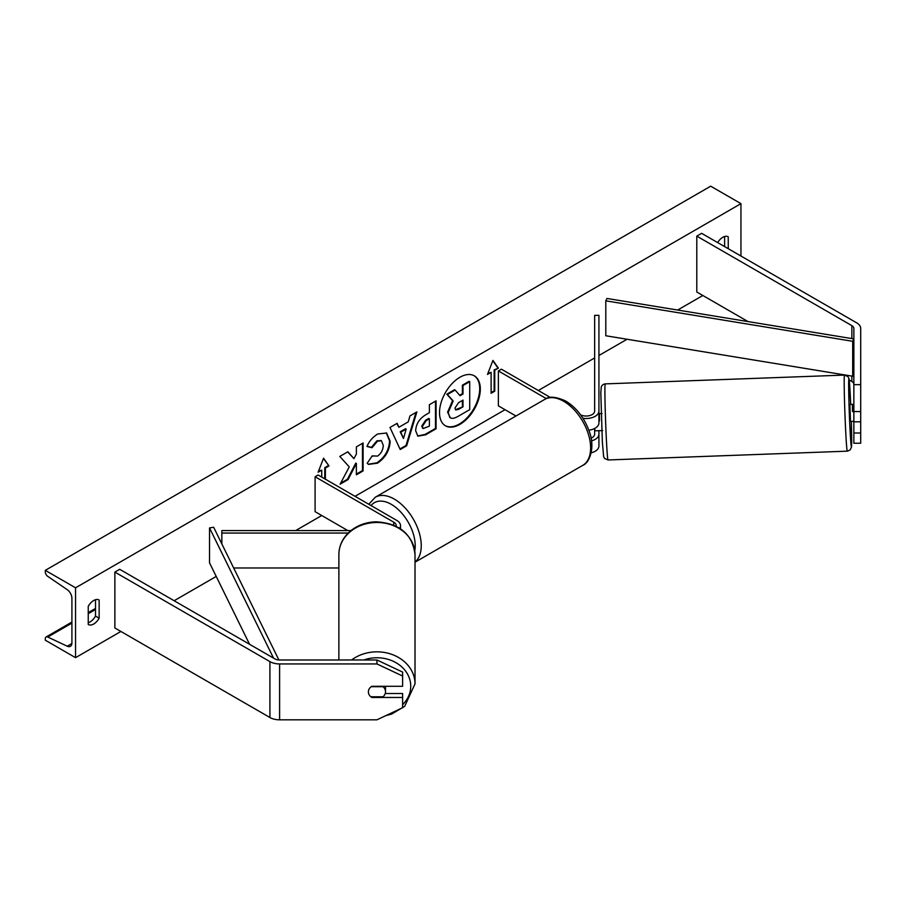 <?xml version="1.0" encoding="UTF-8"?>
<svg xmlns="http://www.w3.org/2000/svg" width="906" height="906" viewBox="0 0 906 906"><rect width="100%" height="100%" fill="white"/><g stroke="black" fill="none" stroke-linecap="round" stroke-linejoin="round"><path stroke-width="1.36" d="M853.86 421.811L853.86 443.238L860.7 443.238L860.7 411.562L853.86 411.562L853.86 421.811L860.7 421.811M853.86 411.562L853.86 328.448A6.84 3.952 0 0 0 851.855 325.65L696.793 236.126L696.793 292.004L748.005 321.573M853.86 384.642L860.7 384.642L860.7 328.448A13.692 7.905 0 0 0 856.691 322.853L701.629 233.329L696.793 236.126M853.86 384.325A6.84 3.952 0 0 0 851.855 381.528L849.171 379.988M840.915 375.22L838.684 373.929M853.86 432.989L860.7 432.989M860.7 384.642L860.7 411.562M371.811 697.461A8.55 6.988 -0 0 1 368.391 691.878A8.55 6.988 -0 0 1 371.811 686.284L402.615 686.284L402.615 672.082L376.941 659.987L279.603 659.987A6.84 3.952 180 0 1 274.767 658.832L119.705 569.308L114.869 572.094L114.869 627.983L269.92 717.507A13.692 7.905 180 0 0 279.603 719.817L376.941 719.817L402.615 707.722L402.615 697.461L371.811 697.461L371.811 696.771M402.615 697.461L402.615 693.509L385.231 693.509M376.941 659.987L376.941 663.939L279.603 663.939A13.692 7.905 180 0 1 269.92 661.618L114.869 572.094M376.941 663.939L402.615 676.035M338.878 567.983L233.669 567.983M348.187 533.056L221.845 533.056L221.845 543.928M396.171 526.261A8.55 4.938 180 0 0 396.239 525.65A8.55 4.938 180 0 0 393.725 522.162L315.095 476.76L318.119 475.004L396.749 520.406A12.831 7.407 180 0 1 400.509 525.65A12.831 7.407 180 0 1 399.682 528.266M350.962 530.588L221.845 530.588L221.845 533.056M315.095 476.76L315.095 511.675L347.836 530.588M582.966 418.278A12.831 7.407 0 0 0 598.923 411.098L598.923 315.356L594.642 315.356L594.642 411.098A8.55 4.938 0 0 1 589.749 415.56A8.55 4.938 0 0 1 580.678 414.914M598.923 430.622L598.923 446.024A12.831 7.407 0 0 1 591.199 452.819M598.923 411.098L598.923 422.966A12.831 7.407 0 0 1 588.843 430.203M594.642 428.493L594.642 434.144A8.55 4.938 180 0 1 591.063 438.164M550.384 397.462L501.403 369.184L498.379 370.939L498.379 405.854L515.967 416.013M498.379 370.939L546.318 398.606M598.923 434.144A12.831 7.407 180 0 1 591.516 440.86M853.09 421.29L850.485 421.517L849.862 404.416L852.421 404.325L852.467 411.517L853.86 411.471M852.467 411.517L852.421 404.325M853.86 404.416L852.467 404.461M860.7 421.007L860.7 413.951M853.056 421.426L853.86 421.256M598.923 420.837L599.5 420.814L599.455 413.623L602.026 413.532M602.649 430.633L594.914 430.769L594.71 428.459M445.186 425.639A28.856 16.659 120 0 0 459.308 424.042A28.856 16.659 120 0 0 478.074 398.889A28.856 16.659 120 0 0 474.031 375.673M459.908 424.382A28.856 16.659 120 0 0 478.764 398.957A28.856 16.659 120 0 0 474.336 375.843A28.856 16.659 120 0 0 459.908 377.27A28.856 16.659 120 0 0 441.063 402.694A28.856 16.659 120 0 0 445.48 425.82A28.856 16.659 120 0 0 459.908 424.382M75.549 587.813L75.549 657.665L45.3 640.202L45.3 638.741A3.851 2.22 60 0 1 46.093 636.975A3.851 2.22 60 0 1 47.769 637.031L67.248 646.216A7.271 4.202 -120 0 0 70.408 646.329A7.271 4.202 -120 0 0 71.914 643L71.914 598.288A7.271 4.202 -120 0 0 67.248 589.681L47.769 576.375A3.851 2.22 60 0 1 45.3 571.822L45.3 570.35L75.549 587.813L740.949 203.646L740.949 256.036M75.549 657.665L120.917 631.471M174.145 600.735L216.217 576.442M295.65 530.588L321.743 515.525M355.016 496.318L505.038 409.705M538.3 390.497L594.642 357.961M598.923 355.492L627.065 339.252M677.643 310.045L702.841 295.503M372.207 455.877L377.496 456.103C381.12 453.589 383.034 450.01 383.272 445.378L381.392 440.758L377.496 441.165L372.038 447.711L366.987 446.477C369.025 441.381 372.593 437.224 377.7 433.985L386.59 433.011L390.18 441.313C389.591 450.565 385.344 457.858 377.428 463.204L368.538 464.393L367.156 463.306L372.207 455.877L372.706 456.262M415.65 430.758L415.65 430.678C416.114 423.759 419.58 418.413 426.058 414.608L429.376 412.694L429.376 404.71L436.08 400.837L436.08 428.776L425.707 434.767L417.881 436.16L415.65 430.758M349.263 466.896L340.101 484.189L348.051 479.602L356.386 463.453L356.386 474.789L363.091 470.916L363.091 442.977L356.386 446.851L356.386 454.076L353.929 458.651L347.847 451.777L339.795 456.431L349.263 466.896M728.243 248.697L728.243 236.828A10.691 6.172 120 0 0 728.152 236.772A10.691 6.172 120 0 0 722.807 237.293A10.691 6.172 120 0 0 717.665 242.593M99.139 600.032L99.139 618.198A10.691 6.172 -60 0 1 88.346 624.54A10.691 6.172 -60 0 1 88.244 624.483L88.244 606.329A10.691 6.172 -60 0 1 93.692 600.508A10.691 6.172 -60 0 1 99.037 599.976A10.691 6.172 -60 0 1 99.139 600.032L98.935 599.919M494.755 370.237L498.379 368.142L492.932 360.395L487.496 374.427L491.12 372.332L491.12 393.283L494.755 391.188L494.755 370.237L494.144 369.886L494.144 390.837L494.755 391.188M318.47 471.313L321.743 470.123L318.119 472.219L323.555 458.187L329.003 465.933L325.379 468.028L325.379 479.195M321.743 470.123L321.743 477.1M398.878 427.281L408.244 421.868L409.954 415.922L416.873 411.924L406.635 445.809L400.214 449.512L389.976 427.462L397.122 423.329L398.878 427.281L396.76 423.544M724.619 246.602L724.619 236.5M95.504 599.715L95.504 616.103A10.691 6.172 -60 0 1 88.244 622.716M45.3 570.35L710.7 186.183L740.949 203.646M95.504 616.103L99.139 618.198M447.598 412.162L452.581 400.611L446.805 394.189L447.405 394.54L455.163 390.056L460.044 395.718L463 394.019L463 385.537L469.716 381.653L469.716 409.659L458.243 416.273C454.574 418.346 451.947 418.844 450.35 417.802L447.598 412.162L448.21 412.513L453.193 400.962L447.405 394.54M455.163 390.056L454.563 389.705L446.805 394.189M459.648 395.254L462.388 393.668L462.388 385.186L469.115 381.313L469.716 381.653M449.795 417.473L448.21 412.513M462.388 385.186L463 385.537M462.388 393.668L463 394.019M452.581 400.611L453.193 400.962M494.144 390.837L491.12 392.592M487.836 373.521L491.12 372.332M494.144 369.886L498.379 368.142M497.779 367.791L492.807 360.724M323.431 458.515L329.003 465.933M328.402 465.582L324.767 467.677L325.379 468.028M324.767 467.677L324.767 478.855M347.655 451.89L353.929 458.651M356.386 474.098L362.479 470.576L363.091 470.916M362.479 470.576L362.479 443.328M340.633 483.192L347.451 479.251L355.775 463.113L356.386 463.453M347.451 479.251L348.051 479.602M435.48 401.188L435.48 428.436L436.08 428.776M435.48 428.436L425.107 434.416L417.587 435.979M429.376 418.765L426.194 420.599L422.355 426.443L423.17 428.561L429.376 426.148L429.376 418.765L428.776 418.413L425.594 420.248L421.754 426.092L422.898 428.345M386.284 432.853L389.58 440.962C388.991 450.214 384.744 457.507 376.828 462.853L368.244 464.2M381.086 440.61L376.896 440.814L371.426 447.371L372.038 447.711M371.426 447.371L367.077 446.296M416.013 412.423L406.035 445.458L406.635 445.809M406.035 445.458L399.954 448.968M406.194 429.048L405.582 428.697L400.192 431.811L403.476 438.504L406.194 429.048L400.792 432.162L403.476 438.504M400.192 431.811L400.792 432.162M454.959 408.051L455.684 409.954L458.595 409.353L463 406.817L463 400.101L458.561 402.66L454.959 408.051M455.412 409.727L463 406.817M462.388 406.466L462.388 400.441M338.878 659.987L338.878 554.517A38.063 32.038 0 0 1 376.941 522.479A38.063 32.038 0 0 1 415.016 554.517C412.49 534.178 399.546 523.272 376.194 521.811C365.616 522.105 356.613 525.548 349.195 532.105C342.468 538.39 339.037 545.854 338.878 554.517M385.582 715.74L391.652 714.064L404.699 706.295L415.016 683.871L415.016 554.517M370.837 696.771L383.057 696.771A8.55 7.203 180 0 0 385.503 691.731L385.503 686.284M371.211 686.691L383.057 686.691A8.55 7.203 180 0 1 385.503 691.731M852.693 341.302L853.86 338.923L606.963 298.459L605.797 300.837L605.797 335.764L852.693 376.216L852.693 341.302L605.797 300.837M853.86 373.85L852.693 376.216M273.533 658.118L209.535 527.926L209.535 562.841L249.558 644.279M278.889 659.964L213.646 527.247L209.535 527.926M851.855 325.65L851.855 338.595M851.855 376.081L851.855 381.528M269.92 661.618L269.92 717.507M279.603 663.939L279.603 719.817M393.725 522.162L393.725 525.14M544.676 399.433C548.923 396.013 555.99 396.568 565.854 401.109C576.488 407.723 584.257 417.745 589.172 431.154C595.446 447.077 589.693 463.011 582.739 465.367A38.063 21.982 -120 0 0 588.583 434.869A38.063 21.982 -120 0 0 563.713 401.313A38.063 21.982 -120 0 0 544.676 399.433L375.299 497.224A38.063 21.982 60 0 1 394.337 499.104A38.063 21.982 60 0 1 418.708 531.075A38.063 21.982 60 0 1 415.016 562.026M414.767 550.757A33.794 19.513 -120 0 0 391.313 504.348A33.794 19.513 -120 0 0 371.075 505.582M844.505 375.084L847.937 376.59L848.888 378.436L850.711 404.393A33.794 0.872 87.9 0 0 850.179 393.464A33.794 0.872 87.9 0 0 848.65 385.412A33.794 0.872 87.9 0 0 850.179 432.479A33.794 0.872 87.9 0 0 851.549 446.194A33.794 0.872 87.9 0 0 851.334 421.483L851.493 447.111L850.043 450.044L847.303 451.165A38.063 0.985 -92.1 0 1 845.898 435.106A38.063 0.985 -92.1 0 1 844.381 395.662A38.063 0.985 -92.1 0 1 844.505 375.084L605.208 383.884A38.063 0.985 87.9 0 0 605.095 404.461A38.063 0.985 87.9 0 0 606.612 443.906A38.063 0.985 87.9 0 0 608.005 459.965L847.303 451.165M67.248 646.216L71.891 643.52M47.769 637.031L71.914 623.09M88.244 613.668L95.504 609.478M447.598 412.083L448.21 412.434M425.107 434.416L425.707 434.767M421.754 426.171L422.355 426.522M425.594 420.248L426.194 420.599M421.754 426.092L422.355 426.443M389.58 440.882L390.18 441.233M389.58 440.962L390.18 441.313M376.828 462.853L377.428 463.204M376.896 440.814L377.496 441.165M457.994 409.002L458.595 409.353M363.804 659.987A33.794 28.437 0 0 1 410.735 686.182A33.794 28.437 0 0 1 402.615 704.687M415.016 683.871A38.063 32.038 180 0 0 392.502 654.63A38.063 32.038 180 0 0 351.585 659.987M400.509 525.65L400.509 528.81M582.739 465.367L415.016 562.207M368.776 504.257L375.299 497.224M608.005 459.965L604.574 458.459L603.623 456.613L602.343 441.664L600.814 393.091L601.278 386.828C602.06 385.084 603.373 384.11 605.208 383.884M95.504 608.447L88.244 612.637M71.914 622.071L46.093 636.975M423.17 428.561L422.57 428.221M381.392 440.758L380.792 440.418"/></g></svg>
